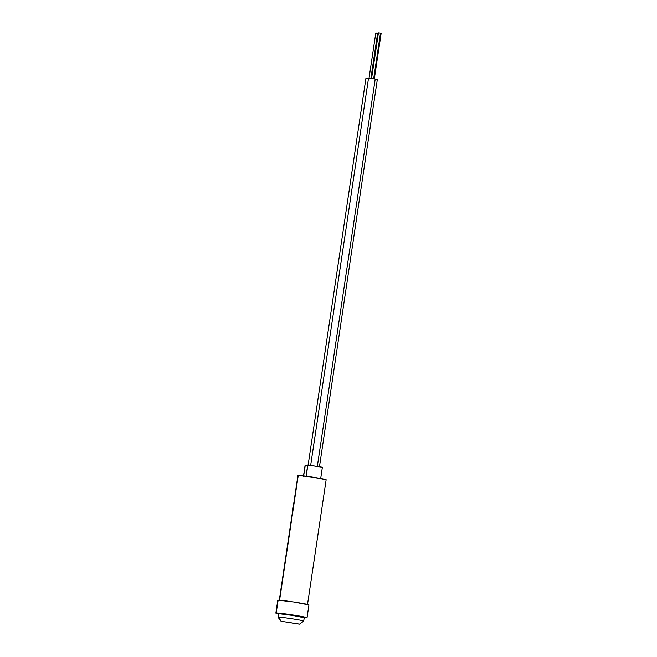 <?xml version="1.0" encoding="UTF-8"?>
<svg xmlns="http://www.w3.org/2000/svg" width="657" height="657" viewBox="0 0 657 657"><rect width="100%" height="100%" fill="white"/><g stroke="black" fill="none" stroke-linecap="round" stroke-linejoin="round"><path stroke-width="0.99" d="M278.535 614.016A13.674 0.567 8.5 0 1 277.87 613.737A13.674 0.567 8.5 0 1 278.108 613.671L278.108 613.671A13.674 0.567 8.5 0 1 292.71 615.387A13.674 0.567 8.5 0 1 304.914 617.777A13.674 0.567 8.5 0 1 304.676 617.843L291.297 615.174L280.096 613.761L277.87 613.745L278.938 614.123M299.6 624.117L281.262 621.292L278.281 617.161L281.262 621.292L299.6 624.117L303.706 621.087A12.976 0.534 -171.5 0 0 292.406 618.837A12.976 0.534 -171.5 0 0 278.281 617.161L278.79 613.778L279.504 613.778L293.81 615.584L304.224 617.67A12.976 0.534 -171.5 0 0 292.644 615.404A12.976 0.534 -171.5 0 0 278.79 613.778L278.281 617.161A12.976 0.534 8.5 0 1 292.143 618.795A12.976 0.534 8.5 0 1 303.723 621.062A12.976 0.534 8.5 0 1 303.493 621.128M281.262 621.292L299.444 624.15L281.262 621.292M278.56 613.843L278.79 613.778A12.976 0.534 -171.5 0 0 278.56 613.843L278.051 617.227A12.976 0.534 8.5 0 1 278.281 617.161A12.976 0.534 -171.5 0 0 278.059 617.252L281.097 621.35M303.92 617.843L304.676 617.843A13.674 0.567 8.5 0 1 304.199 617.851M378.547 33.392L377.644 33.203L370.885 78.397L377.644 33.203L375.796 32.981L378.416 33.343M368.815 78.93L368.035 78.799M367.345 78.676L369.283 78.651M370.605 78.84L365.924 78.323L308.133 465.016M376.699 33.17L376.239 33.088M380.485 33.121L373.661 78.791L380.485 33.121L378.391 32.858L380.485 33.121M319.483 466.569L377.323 79.522L375.221 79.045L317.356 466.199L375.221 79.045L377.266 79.538M370.622 78.676L369.94 78.553M369.365 78.438L375.221 79.045L368.52 78.208L310.679 465.246M377.052 79.538L376.157 79.472M378.432 32.875L371.55 78.659M307.665 465.32L305.275 465.131L303.657 475.931L305.111 465.172L308.264 465.394M307.714 465.066L322.373 467.25L307.87 465.016L306.195 476.251L307.706 465.049L305.998 476.506M298.229 475.479L279.578 600.243L298.229 475.479L312.247 477.097L326.151 479.774A14.273 0.591 -171.5 0 0 313.57 477.294A14.273 0.591 -171.5 0 0 298.229 475.479A14.273 0.591 -171.5 0 0 297.917 475.553L298.229 475.479M277.927 613.367L277.87 613.737A15.76 0.649 8.5 0 1 275.858 613.096A15.76 0.649 8.5 0 1 276.203 613.014L278.125 600.194L293.597 601.984L308.946 604.941A15.76 0.649 -171.5 0 0 295.05 602.206A15.76 0.649 -171.5 0 0 278.125 600.194L276.203 613.014A15.76 0.649 8.5 0 1 293.137 615.026A15.76 0.649 8.5 0 1 307.024 617.752A15.76 0.649 8.5 0 1 306.679 617.835A15.76 0.649 8.5 0 1 304.914 617.769L304.971 617.416M307.476 604.711L326.151 479.766L324.993 479.832M277.771 600.268L278.125 600.194A15.76 0.649 -171.5 0 0 277.771 600.276L275.858 613.096L278.354 613.827M308.593 605.015L307.665 604.998M304.265 617.711L307.024 617.761L305.932 617.35L294.714 615.272L275.858 613.088M303.723 621.062L304.224 617.679M368.947 78.774L375.796 32.981M374.301 79.07L381.142 33.269M303.394 476.621L305.111 465.172M320.665 478.698L322.373 467.242M307.024 617.752L308.946 604.933M279.241 600.49L297.917 475.553"/></g></svg>
